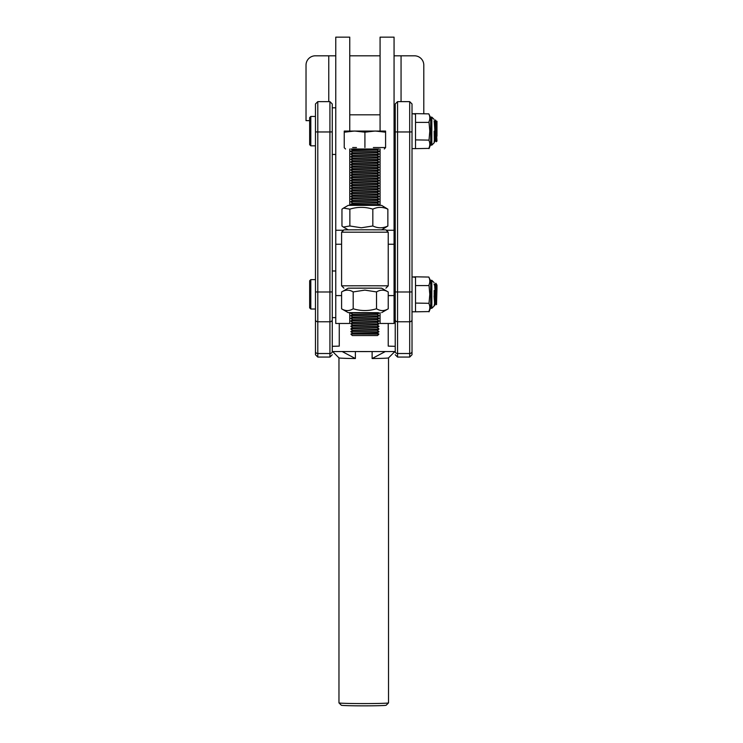 <?xml version="1.0" encoding="UTF-8"?>
<svg xmlns="http://www.w3.org/2000/svg" width="743" height="743" viewBox="0 0 743 743"><rect width="100%" height="100%" fill="white"/><g stroke="black" fill="none" stroke-linecap="round" stroke-linejoin="round"><path stroke-width="1.11" d="M415.523 303.07L428.822 303.311C430.123 306.042 430.123 308.8 428.822 311.577L415.523 311.819L415.523 277.353L412.021 276.842M413.396 276.953L415.523 276.823L415.523 277.353M378.577 312.673L348.216 312.645L351.244 312.673L349.758 312.645L349.749 323.465L335.762 323.465L335.762 37.15L349.749 37.15L349.749 131.037M381.614 312.645L388.236 308.819C384.335 311.178 380.435 311.159 376.515 308.763C368.742 311.141 360.968 311.141 353.194 308.763C349.34 311.159 345.467 311.178 341.594 308.819L348.216 312.645M388.236 291.98L381.614 288.163L364.869 288.117L348.216 288.163L341.594 291.98C345.449 289.594 349.321 289.575 353.194 291.925L364.859 290.123L376.515 291.925C380.416 289.575 384.317 289.594 388.236 291.98L388.236 308.819M359.696 312.608L349.758 312.645M376.515 291.925L376.515 308.763M353.194 308.763L353.194 291.925M341.594 291.98L341.594 308.819M415.523 139.888L428.822 140.13C430.123 142.86 430.123 145.619 428.822 148.396L415.523 148.637L415.523 114.171L412.021 113.66M412.021 131.13L412.021 148.628L415.523 148.628M413.396 113.772L415.523 113.642L415.523 114.171M315.469 116.437L310.806 116.437L310.806 145.823L315.469 145.823L315.469 123.496M436.494 136.536C436.252 147.513 436.03 139.257 435.807 127.759L435.324 120.078L434.794 129.951M435.807 127.759L435.342 120.06M434.293 121.945L435.454 140.325L434.358 142.21L434.172 140.966M435.426 120.375L434.887 132.319M310.806 116.437L309.645 117.608L309.645 144.662L310.806 145.823M435.807 123.282L436.977 141.049L436.234 141.764L435.407 140.325M436.568 121.945L436.977 126.273L436.977 121.248L436.568 121.945M436.977 136.164L436.977 126.273M343.48 208.105L348.216 205.365L381.614 205.365L387.865 209.182C382.84 206.795 377.825 206.777 372.828 209.136L372.828 225.974L361.349 227.785L349.869 225.983L343.405 227.079L341.956 226.048L341.956 209.201L343.48 208.105L349.869 209.145C357.522 206.768 365.175 206.768 372.828 209.136M381.67 229.819L387.865 226.021C382.868 228.38 377.853 228.361 372.828 225.974M349.869 225.983L349.869 209.145M387.865 226.021L387.865 209.182M315.469 279.619L310.806 279.619L310.806 309.004L315.469 309.004L315.469 354.736L315.469 291.925L317.8 291.99L317.8 321.775L329.929 321.775L329.929 357.067L332.26 354.736M435.807 283.343L434.655 285.126L435.825 303.506L436.503 304.676L435.76 283.241M435.825 303.506L434.739 305.345L434.153 293.504M434.766 305.392L434.061 295.89M310.806 279.619L309.645 280.789L309.645 307.843L310.806 309.004M435.872 303.506L436.243 298.695M435.807 283.863C436.169 282.795 436.559 284.448 436.977 288.813L436.977 285.154M435.807 283.241L436.977 285.071M436.512 304.686L436.977 288.813M335.762 270.991L332.26 270.991L332.26 317.632L335.762 317.632M394.059 317.632L395.23 317.632L395.23 346.322L388.236 346.127L388.236 323.465M355.377 358.535L355.377 351.541L342.161 351.541L355.377 358.535A24.779 0.706 0 0 1 338.975 357.894L332.623 351.541M395.35 352.117L395.35 352.117A2.331 2.053 180 0 1 395.23 351.467L395.23 103.974L395.23 107.809L394.059 107.809M338.966 357.875L338.966 702.878A24.779 0.706 0 0 0 338.975 702.906A24.779 0.706 0 0 0 363.745 703.584A24.779 0.706 0 0 0 388.515 702.906A24.779 0.706 0 0 0 388.524 702.878L388.524 357.875M372.122 351.541L372.122 358.535L385.329 351.541L372.122 351.541A24.779 0.706 180 0 1 355.377 351.541M341.297 705.209A22.448 0.641 0 0 0 341.306 705.228A22.448 0.641 0 0 0 363.745 705.85A22.448 0.641 0 0 0 386.184 705.228L388.515 702.906M372.122 358.535A24.779 0.706 0 0 0 388.515 357.894L394.867 351.541M395.23 354.736L397.561 357.067L397.561 353.519A2.331 2.053 0 0 1 395.23 351.467L395.23 352.321L395.23 351.541L332.26 351.541M339.263 323.465L339.263 346.127L332.26 346.322M335.762 107.809L332.26 107.809L332.26 103.974L332.26 351.467A2.331 2.053 180 0 1 329.929 353.519L317.8 353.519L317.8 357.067L315.469 354.736M332.26 107.809L332.26 131.901L329.929 131.966L329.929 101.642L317.8 101.633L315.469 103.964L315.469 291.925M412.021 103.974L412.021 131.901L409.69 131.966L409.69 101.633L412.021 103.964M412.021 182.472L412.021 183.781M412.021 184.793L412.021 185.453M412.021 200.582L412.021 201.901M415.523 311.809L412.021 311.809L412.021 354.736L412.021 131.901M412.021 207.956L412.021 208.709M434.172 283.993L434.172 284.866M434.571 305.373L434.172 290.513M431.841 308.308L431.841 280.325L430.68 280.325L430.68 308.308L431.841 308.308L434.172 305.977M415.523 285.563L429.036 285.563L429.807 294.312L429.036 303.07M434.172 305.522L434.172 304.927M415.523 276.814L428.822 277.055C430.123 279.786 430.123 282.544 428.822 285.321L429.036 285.563M429.036 311.819L430.68 307.611M434.172 120.812L434.172 121.685M434.358 142.21L434.172 131.13M431.841 145.126L431.841 117.143L430.68 117.143L430.68 145.126L431.841 145.126L434.172 142.795M415.523 122.381L429.036 122.381L429.807 131.13L429.036 139.888M434.172 142.34L434.172 141.746M415.523 113.633L428.822 113.874C430.123 116.605 430.123 119.363 428.822 122.14L429.036 122.381M429.036 148.637L430.68 144.43M388.236 244.243L394.059 244.243L394.059 323.465L380.072 323.465L380.072 312.664M349.749 149.027L349.749 205.347M335.762 55.809L328.768 55.809L328.768 101.633M401.062 101.633L401.062 55.809L394.059 55.809M380.072 205.347L380.072 149.027M380.072 131.037L380.072 37.15L394.059 37.15L394.059 230.246L386.295 230.246M394.059 244.243L394.059 230.246M423.798 113.633L423.798 65.133A9.325 9.325 0 0 0 414.473 55.809L401.062 55.809M380.072 55.809L349.749 55.809M328.768 55.809L315.357 55.809A9.325 9.325 0 0 0 306.023 65.133L306.023 120.635L309.645 120.635M364.915 285.767L388.236 285.823L388.236 232.188L341.594 232.188L341.594 285.823L364.915 285.767M388.236 232.188L385.905 229.856L364.915 229.801L343.925 229.856L341.594 232.188M348.151 288.191L381.67 288.191M378.902 334.155L350.919 334.062L378.902 334.155L377.509 335.557L352.321 335.557L377.509 335.557M378.902 331.852L350.919 331.415L378.902 331.852L376.989 332.957L378.902 334.062M378.902 329.205L350.919 328.759L378.902 329.205L376.989 330.31L378.902 331.415M378.902 326.548L350.919 326.112L378.902 326.548L376.989 327.654L378.902 328.759M378.902 323.902L350.919 323.465L378.902 323.902L376.989 325.007L378.902 326.112M378.902 321.255L350.919 320.809L378.902 321.255L376.989 322.36L378.902 323.465M378.902 318.598L350.919 318.162L378.902 318.598L376.989 319.704L378.902 320.809M378.902 315.951L350.919 315.506L378.902 315.951L376.989 317.057L378.902 318.162M378.902 313.305L350.919 312.859L378.902 313.305L376.989 314.41L378.902 315.506M378.902 204.641L350.919 204.204L378.902 204.641L377.695 205.337M378.902 201.994L350.919 201.548L378.902 201.994L376.989 203.099L378.902 204.204M378.902 199.347L350.919 198.901L378.902 199.347L376.989 200.452L378.902 201.548M378.902 196.691L350.919 196.254L378.902 196.691L376.989 197.796L378.902 198.901M378.902 194.044L350.919 193.598L378.902 194.044L376.989 195.149L378.902 196.254M378.902 191.397L350.919 190.951L378.902 191.397L376.989 192.493L378.902 193.598M378.902 188.741L350.919 188.304L378.902 188.741L376.989 189.846L378.902 190.951M378.902 186.094L350.919 185.648L378.902 186.094L376.989 187.199L378.902 188.304M378.902 183.447L350.919 183.001L378.902 183.447L376.989 184.543L378.902 185.648M378.902 180.79L350.919 180.354L378.902 180.79L376.989 181.896L378.902 183.001M378.902 178.144L350.919 177.698L378.902 178.144L376.989 179.249L378.902 180.354M378.902 175.487L350.919 175.051L378.902 175.487L376.989 176.593L378.902 177.698M378.902 172.84L350.919 172.404L378.902 172.84L376.989 173.946L378.902 175.051M378.902 170.193L350.919 169.748L378.902 170.193L376.989 171.299L378.902 172.404M378.902 167.537L350.919 167.101L378.902 167.537L376.989 168.642L378.902 169.748M378.902 164.89L350.919 164.454L378.902 164.89L376.989 165.995L378.902 167.101M378.902 162.243L350.919 161.798L378.902 162.243L376.989 163.349L378.902 164.454M378.902 159.587L350.919 159.151L378.902 159.587L376.989 160.692L378.902 161.798M378.902 156.94L350.919 156.494L378.902 156.94L376.989 158.045L378.902 159.151M378.902 154.293L350.919 153.847L378.902 154.293L376.989 155.398L378.902 156.494M378.902 151.637L350.919 151.201L378.902 151.637L376.989 152.742L378.902 153.847M378.902 148.99L350.919 148.99L352.832 150.095L376.989 150.095L378.902 148.99M350.984 149.027L378.837 149.027M345.523 148.99L344.241 147.708L344.241 132.208L354.578 131.028L364.915 132.18L375.252 131.028L385.589 132.208L385.589 131.074L344.241 131.074L344.241 132.208M385.589 132.208L385.589 147.56L377.156 147.541L385.589 147.56L384.307 148.99M352.674 147.541L356.482 147.541M364.915 147.523L364.915 132.18M377.156 147.541L373.348 147.541M350.919 151.637L352.832 152.742L376.989 152.742M350.919 154.293L352.832 155.398L376.989 155.398M350.919 156.94L352.832 158.045L376.989 158.045M350.919 159.587L352.832 160.692L376.989 160.692M350.919 162.243L352.832 163.349L376.989 163.349M350.919 164.89L352.832 165.995L376.989 165.995M350.919 167.537L352.832 168.642L376.989 168.642M350.919 170.193L352.832 171.299L376.989 171.299M350.919 172.84L352.832 173.946L376.989 173.946M350.919 175.487L352.832 176.593L376.989 176.593M350.919 178.144L352.832 179.249L376.989 179.249M350.919 180.79L352.832 181.896L376.989 181.896M350.919 183.447L352.832 184.543L376.989 184.543M350.919 186.094L352.832 187.199L376.989 187.199M350.919 188.741L352.832 189.846L376.989 189.846M350.919 191.397L352.832 192.493L376.989 192.493M350.919 194.044L352.832 195.149L376.989 195.149M350.919 196.691L352.832 197.796L376.989 197.796M350.919 199.347L352.832 200.452L376.989 200.452M350.919 201.994L352.832 203.099L376.989 203.099M350.919 313.305L352.832 314.41L376.989 314.41M350.919 315.951L352.832 317.057L376.989 317.057M350.919 318.598L352.832 319.704L376.989 319.704M350.919 321.255L352.832 322.36L376.989 322.36M350.919 323.902L352.832 325.007L376.989 325.007M350.919 326.548L352.832 327.654L376.989 327.654M350.919 329.205L352.832 330.31L376.989 330.31M350.919 331.852L352.832 332.957L376.989 332.957M341.594 295.584L335.762 295.584M317.8 101.642L317.8 131.966L315.469 131.901M332.26 319.722A2.331 2.053 180 0 1 329.929 321.775L329.929 291.99L317.8 291.99L317.8 131.966L329.929 131.966L329.929 291.99L332.26 291.925M315.469 351.467A2.331 2.053 180 0 0 317.8 353.519L317.8 321.775A2.331 2.053 180 0 1 315.469 319.722M395.23 131.901L397.561 131.966L397.561 101.633L395.23 103.964M395.23 291.925L397.561 291.99L397.561 131.966L409.69 131.966L409.69 291.99L397.561 291.99L397.561 321.775L409.69 321.775L409.69 291.99L412.021 291.925M395.23 319.722A2.331 2.053 0 0 0 397.561 321.775L397.561 353.519L409.69 353.519A2.331 2.053 0 0 0 412.021 351.467M412.021 319.722A2.331 2.053 0 0 1 409.69 321.775L409.69 357.067L412.021 354.736M394.059 295.584L388.236 295.584M343.535 230.246L335.762 230.246M349.749 151.052L351.17 151.052M378.651 151.052L380.072 151.052M435.324 120.078L434.237 121.945M436.624 121.945L435.537 120.078M394.059 270.991L395.23 270.991M348.151 229.819L343.405 227.079M341.306 705.228L338.975 702.906M329.929 101.633L332.26 103.964M329.929 357.067L317.8 357.067M397.561 101.633L409.69 101.633M397.561 357.067L409.69 357.067M431.841 280.325L434.172 282.656M430.68 281.021L428.822 277.046M431.841 117.143L434.172 119.474M430.68 117.84L428.822 113.865M395.23 154.451L394.059 154.451M380.072 114.812L349.749 114.812M341.594 244.243L335.762 244.243M385.905 288.163L388.236 285.823M343.925 288.163L341.594 285.823M335.762 154.451L332.26 154.451M352.321 335.557L350.919 334.155M352.126 205.337L350.919 204.641M352.832 150.095L350.919 151.201M376.989 150.095L378.902 151.201M352.832 152.742L350.919 153.847M352.832 155.398L350.919 156.494M352.832 158.045L350.919 159.151M352.832 160.692L350.919 161.798M352.832 163.349L350.919 164.454M352.832 165.995L350.919 167.101M352.832 168.642L350.919 169.748M352.832 171.299L350.919 172.404M352.832 173.946L350.919 175.051M352.832 176.593L350.919 177.698M352.832 179.249L350.919 180.354M352.832 181.896L350.919 183.001M352.832 184.543L350.919 185.648M352.832 187.199L350.919 188.304M352.832 189.846L350.919 190.951M352.832 192.493L350.919 193.598M352.832 195.149L350.919 196.254M352.832 197.796L350.919 198.901M352.832 200.452L350.919 201.548M352.832 203.099L350.919 204.204M352.832 314.41L350.919 315.506M352.832 317.057L350.919 318.162M352.832 319.704L350.919 320.809M352.832 322.36L350.919 323.465M352.832 325.007L350.919 326.112M352.832 327.654L350.919 328.759M352.832 330.31L350.919 331.415M352.832 332.957L350.919 334.062"/></g></svg>
